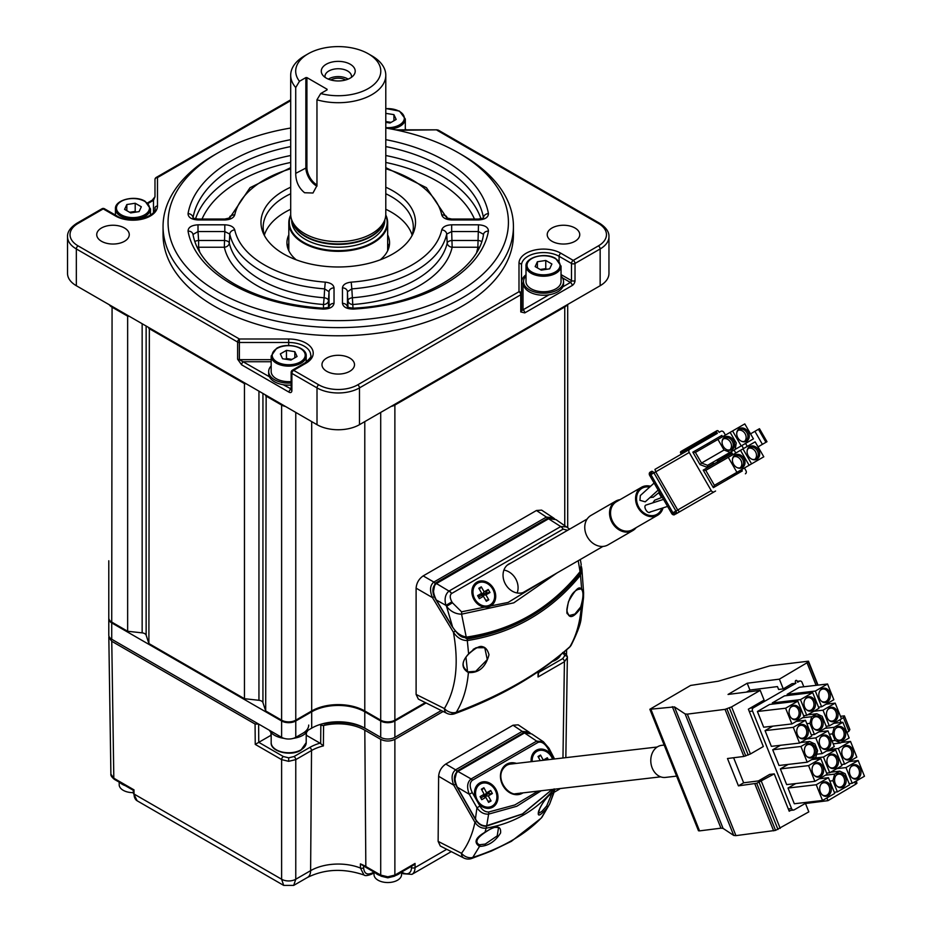 <?xml version="1.0" encoding="UTF-8"?>
<svg xmlns="http://www.w3.org/2000/svg" width="932" height="932" viewBox="0 0 932 932"><rect width="100%" height="100%" fill="white"/><g stroke="black" fill="none" stroke-linecap="round" stroke-linejoin="round"><path stroke-width="1.4" d="M366.556 729.162L366.556 729.162A40.041 23.114 180 0 0 324.103 723.873L324.103 723.383M320.829 725.236L323.567 725.539L323.392 745.88L320.678 743.666L320.829 725.236L319.734 724.607M387.794 876.791L387.794 877.827L381.235 876.22A2.505 1.445 -60 0 1 380.71 875.09L387.794 876.791L394.877 875.09L415.055 863.44L415.031 867.599L446.731 849.297M538.801 672.426L562.648 658.656L564.85 655.592A2.505 2.039 180 0 1 567.355 657.643A2.505 2.039 180 0 0 567.355 657.643L564.419 661.743A2.505 1.445 60 0 1 564.419 661.743L538.044 676.97L538.09 671.797M538.812 671.285L538.044 676.97M110.896 774.189L108.823 637.255L111.758 641.286L113.821 778.22L110.896 774.189C110.605 775.436 111.747 777.16 114.345 779.35A2.505 1.445 -60 0 1 113.821 778.22L134.01 789.87L134.045 794.029L281.615 879.226L281.615 759.627A2.505 1.445 120 0 0 281.615 759.627L255.24 744.4L255.077 724.036L258.618 724.036L258.758 742.35L255.251 744.388M288.687 761.327L281.615 759.627A2.505 1.445 120 0 1 283.386 756.551L288.687 757.821L293.999 756.551A2.505 1.445 60 0 1 295.77 759.615L288.687 761.327L288.687 757.821M258.758 742.35A2.505 1.445 -60 0 1 258.781 742.338L283.386 756.551M293.999 756.551L309.762 747.452A40.286 23.253 180 0 1 320.014 743.154L306.383 735.29A25.024 14.446 0 0 0 306.209 735.185M271.177 735.185A25.024 14.446 0 0 0 270.991 735.29L258.781 742.338M320.014 743.154L320.678 743.666M374.023 872.818L372.054 873.96C367.791 875.707 365.099 876.045 363.981 874.985L360.428 868.042A2.505 1.456 -0.4 0 0 363.62 867.855C364.214 873.703 367.208 875.346 372.579 872.806L373.953 872.014M363.981 874.985C343.628 868.135 324.802 868.939 307.502 877.431L293.697 885.4L295.77 879.226A10.007 5.883 180 0 1 281.615 879.226L283.689 885.4L137.155 800.798A15.017 8.668 120 0 1 134.045 794.029A2.505 1.456 -0.4 0 1 133.311 793.016L133.288 790.289L114.345 779.35M108.823 637.255L108.962 636.23M111.758 641.286L255.077 724.036M560.283 788.53L558.454 789.765L560.062 788.554M372.054 873.96A2.505 1.445 -120 0 0 372.579 872.806M309.762 747.452A2.505 1.445 60 0 1 311.533 750.516A2.505 1.445 60 0 1 311.533 750.528L295.77 759.627A2.505 1.445 60 0 1 295.77 759.627L295.77 879.226L310.612 870.663A39.074 22.554 180 0 1 360.428 868.042L360.393 863.882L366.358 867.634A2.505 1.445 -60 0 1 365.833 866.504L380.71 875.09L380.71 739.356L364.808 730.175A37.56 21.692 180 0 0 323.567 725.539M387.794 877.827L394.353 876.22L413.295 865.28L415.055 863.44M443.154 711.477L394.877 739.356C390.159 741.557 385.429 741.557 380.71 739.356M374.92 872.573A15.017 8.668 0 0 0 377.18 874.239A15.017 8.668 0 0 0 380.07 875.544M395.517 875.544A15.017 8.668 0 0 0 400.667 872.573M374.023 872.061L374.023 874.6A13.77 7.945 0 0 0 378.066 880.216A13.77 7.945 0 0 0 397.521 880.216A13.77 7.945 0 0 0 401.564 874.6L401.564 872.061M120.077 782.659A15.017 8.668 0 0 0 122.337 784.336A15.017 8.668 0 0 0 125.237 785.641M119.191 782.146L119.191 784.686A13.77 7.945 0 0 0 123.222 790.313A13.77 7.945 0 0 0 133.299 792.631M485.234 844.077L497.234 835.876L498.503 827.721L496.849 827.29C494.508 828.152 496.325 824.971 485.164 832.334L485.036 832.241C496.115 825.1 501.288 825.356 500.566 833.01C495.125 841.654 488.123 846.128 479.537 846.407A1.002 0.85 -73.6 0 0 479.514 844.753L485.234 844.077M538.335 813.531L541.865 811.388L546.688 805.97L551.861 793.342M487.82 793.889A27.028 22.053 -115.7 0 1 487.098 792.538M526.242 732.366L523.411 732.75L456.82 771.195L454.967 778.989M455.643 784.127L453.744 785.152C451.076 778.127 451.694 773.024 455.597 769.82L522.188 731.375L528.968 732.063L518.192 724.84L513.019 725.224L445.764 764.054L455.597 769.82A2.505 1.445 -120 0 1 456.82 771.195M476.753 821.395L474.947 822.374L453.744 785.152L438.623 776.274L438.133 841.386L461.491 853.281A10.007 5.72 117 0 0 463.775 857.976L440.312 846.023L438.133 841.386M546.688 805.97L547.888 806.949L549.647 804.013L553.759 793.155L553.095 792.946L554.144 788.891C536.366 810.421 513.695 823.504 486.143 828.152C481.716 828.63 477.988 826.696 474.947 822.374C472.384 834.513 467.899 844.811 461.491 853.281A10.007 7.829 -142.8 0 0 472.757 857.44C502.313 847.887 525.205 834.664 541.445 817.783A10.007 8.039 36.1 0 0 542.086 817.038A10.007 10.007 0 0 1 540.956 818.331A10.007 7.072 46 0 0 541.445 817.783L547.888 806.949C540.141 816.082 537.065 817.434 538.673 811.015C542.983 801.299 547.795 795.287 553.095 792.946A1.002 0.955 92.5 0 1 552.233 793.435L552.21 793.4C553.538 791.35 545.406 797.163 540.036 807.928L538.253 813.496M463.775 857.976A10.007 10.007 0 0 0 471.604 858.512A10.007 4.124 70.8 0 0 472.757 857.44L479.537 846.407C473.526 842.481 475.355 837.752 485.036 832.241L486.143 828.152A2.505 1.421 -101.2 0 0 486.248 826.195M478.64 844.345L479.514 844.753M484.966 831.973L485.164 832.334C477.079 837.798 474.912 841.817 478.687 844.38M438.623 776.274C439.112 771.102 441.488 767.036 445.764 764.054M492.807 807.147A13.77 11.231 64.3 0 0 495.964 789.439A13.77 11.231 64.3 0 0 479.654 782.985A13.77 11.231 64.3 0 0 475.262 797.815L478.652 803.745A13.77 11.231 64.3 0 0 492.807 807.147M487.96 793.714A7.258 5.918 64.3 0 0 487.168 792.503M482.263 789.684A7.258 5.918 64.3 0 0 481.669 789.672M553.631 759.067L550.859 754.174A13.77 11.231 64.3 0 0 536.284 750.283A13.77 11.231 64.3 0 0 531.182 761.689M485.898 825.95L522.444 813.916L552.07 789.486M552.175 789.474L522.561 814.02L486.353 826.171C482.124 826.602 478.466 824.319 475.367 819.321L475.716 819.077M543.438 741.79L531.624 733.857L524.541 732.96L458.113 771.312C454.257 774.539 454 779.851 457.332 787.249L475.553 819.24C478.442 823.923 482.147 826.125 486.679 825.845L488.624 814.114C483.976 814.417 480.085 812.308 476.963 807.764L469.274 794.262C466.606 787.249 467.212 782.134 471.114 778.942L536.657 741.103L543.438 741.79L548.995 748.291L548.086 748.815C544.801 743.34 541.399 741.22 537.892 742.466L472.349 780.305C469.483 782.74 469.46 786.829 472.279 792.584L469.274 794.262L457.297 787.202M478.652 803.745L479.98 806.087L476.963 807.764L475.367 819.321L457.146 787.33C453.29 780.667 453.441 775.308 457.589 771.242L471.114 778.942A2.505 1.445 -120 0 1 472.349 780.305M537.892 742.466A2.505 1.445 60 0 0 536.657 741.103L524.541 732.96L523.796 733.391M479.98 806.087C482.1 809.966 484.978 811.958 488.613 812.028A2.505 1.41 80.4 0 1 488.624 814.114L516.817 806.262L541.224 790.755M488.613 812.028L514.848 804.945L538.044 791.128M511.796 763.949A15.518 12.652 64.3 0 0 507.299 764.986A15.518 12.652 64.3 0 0 506.659 765.323L507.299 764.986M487.937 801.194L491.059 800.938L488.578 802.37L485.828 797.314L481.762 799.668L480.085 796.592L484.151 794.239L481.401 789.183L483.883 787.761L486.632 792.806L490.698 790.464L492.376 793.54L488.31 795.881L491.059 800.938M480.819 797.943L483.72 796.266L488.31 795.881M484.151 794.239L483.72 796.266L487.797 793.924L492.376 793.54M487.797 793.924L490.698 790.464M486.632 792.806L483.72 796.266L485.828 797.314M477.382 800.169A12.512 10.205 64.3 0 0 492.213 806.052A12.512 10.205 64.3 0 0 495.078 789.952A12.512 10.205 64.3 0 0 480.248 784.08A12.512 10.205 64.3 0 0 477.382 800.169M481.902 790.103L483.883 787.761M552.594 759.196A12.512 10.205 64.3 0 0 551.709 757.262A12.512 10.205 64.3 0 0 539.267 750.458A12.512 10.205 64.3 0 0 532.23 761.561M545.43 760.023L547.329 757.763L548.377 759.685M540.28 760.629L538.032 756.493L540.513 755.06L543.263 760.116L547.329 757.763M538.533 757.413L540.513 755.06M828.129 795.683A7.258 5.755 -96.6 0 1 822.42 794.996A7.258 5.755 -96.6 0 1 821.139 784.033A7.258 5.755 -96.6 0 1 822.839 782.472A7.258 5.755 -96.6 0 1 830.622 786.119A7.258 5.755 -96.6 0 1 828.129 795.683M820.917 784.36A6.512 5.161 -96.6 0 1 822.21 783.264A6.512 5.161 -96.6 0 1 823.818 782.729A6.512 5.161 -96.6 0 1 829.503 787.54A6.512 5.161 -96.6 0 1 826.952 795.113A6.512 5.161 -96.6 0 1 825.333 795.648A6.512 5.161 -96.6 0 1 822.117 794.728M820.475 776.554A7.258 5.755 -96.6 0 1 814.766 775.867A7.258 5.755 -96.6 0 1 813.485 764.892A7.258 5.755 -96.6 0 1 815.185 763.343A7.258 5.755 -96.6 0 1 822.968 766.989A7.258 5.755 -96.6 0 1 820.475 776.554M813.252 765.23A6.512 5.161 -96.6 0 1 814.545 764.135A6.512 5.161 -96.6 0 1 816.164 763.588A6.512 5.161 -96.6 0 1 821.849 768.411A6.512 5.161 -96.6 0 1 819.286 775.983A6.512 5.161 -96.6 0 1 817.679 776.519A6.512 5.161 -96.6 0 1 814.463 775.599M812.821 757.425A7.258 5.755 -96.6 0 1 807.1 756.726A7.258 5.755 -96.6 0 1 805.831 745.763A7.258 5.755 -96.6 0 1 807.531 744.214A7.258 5.755 -96.6 0 1 815.302 747.848A7.258 5.755 -96.6 0 1 812.821 757.425M805.597 746.101A6.512 5.161 -96.6 0 1 806.891 744.994A6.512 5.161 -96.6 0 1 808.51 744.458A6.512 5.161 -96.6 0 1 814.195 749.27A6.512 5.161 -96.6 0 1 811.632 756.842A6.512 5.161 -96.6 0 1 810.013 757.39A6.512 5.161 -96.6 0 1 806.809 756.458M805.166 738.284A7.258 5.755 -96.6 0 1 799.446 737.596A7.258 5.755 -96.6 0 1 798.176 726.634A7.258 5.755 -96.6 0 1 799.877 725.073A7.258 5.755 -96.6 0 1 807.648 728.719A7.258 5.755 -96.6 0 1 805.166 738.284M797.943 726.96A6.512 5.161 -96.6 0 1 799.237 725.865A6.512 5.161 -96.6 0 1 800.856 725.329A6.512 5.161 -96.6 0 1 806.541 730.14A6.512 5.161 -96.6 0 1 803.978 737.713A6.512 5.161 -96.6 0 1 802.359 738.249A6.512 5.161 -96.6 0 1 799.155 737.328M797.501 719.154A7.258 5.755 -96.6 0 1 791.792 718.467A7.258 5.755 -96.6 0 1 790.511 707.493A7.258 5.755 -96.6 0 1 792.223 705.943A7.258 5.755 -96.6 0 1 799.994 709.59A7.258 5.755 -96.6 0 1 797.501 719.154M790.289 707.831A6.512 5.161 -96.6 0 1 791.583 706.736A6.512 5.161 -96.6 0 1 793.202 706.188A6.512 5.161 -96.6 0 1 798.875 711.011A6.512 5.161 -96.6 0 1 796.324 718.572A6.512 5.161 -96.6 0 1 794.705 719.12A6.512 5.161 -96.6 0 1 791.489 718.188M842.994 787.109A7.258 5.755 -96.6 0 1 837.286 786.422A7.258 5.755 -96.6 0 1 836.004 775.447A7.258 5.755 -96.6 0 1 837.705 773.898A7.258 5.755 -96.6 0 1 845.487 777.533A7.258 5.755 -96.6 0 1 842.994 787.109M835.783 775.785A6.512 5.161 -96.6 0 1 837.076 774.69A6.512 5.161 -96.6 0 1 838.683 774.143A6.512 5.161 -96.6 0 1 844.369 778.954A6.512 5.161 -96.6 0 1 841.806 786.526A6.512 5.161 -96.6 0 1 840.198 787.074A6.512 5.161 -96.6 0 1 836.983 786.142M835.34 767.968A7.258 5.755 -96.6 0 1 829.631 767.281A7.258 5.755 -96.6 0 1 828.35 756.318A7.258 5.755 -96.6 0 1 830.051 754.757A7.258 5.755 -96.6 0 1 837.833 758.403A7.258 5.755 -96.6 0 1 835.34 767.968M828.117 756.644A6.512 5.161 -96.6 0 1 829.41 755.549A6.512 5.161 -96.6 0 1 831.029 755.013A6.512 5.161 -96.6 0 1 836.715 759.825A6.512 5.161 -96.6 0 1 834.152 767.397A6.512 5.161 -96.6 0 1 832.544 767.933A6.512 5.161 -96.6 0 1 829.329 767.013M827.686 748.839A7.258 5.755 -96.6 0 1 821.966 748.151A7.258 5.755 -96.6 0 1 820.696 737.177A7.258 5.755 -96.6 0 1 822.397 735.628A7.258 5.755 -96.6 0 1 830.167 739.274A7.258 5.755 -96.6 0 1 827.686 748.839M820.463 737.515A6.512 5.161 -96.6 0 1 821.756 736.42A6.512 5.161 -96.6 0 1 823.375 735.872A6.512 5.161 -96.6 0 1 829.061 740.695A6.512 5.161 -96.6 0 1 826.498 748.256A6.512 5.161 -96.6 0 1 824.878 748.804A6.512 5.161 -96.6 0 1 821.674 747.872M820.032 729.709A7.258 5.755 -96.6 0 1 814.312 729.01A7.258 5.755 -96.6 0 1 813.042 718.048A7.258 5.755 -96.6 0 1 814.743 716.498A7.258 5.755 -96.6 0 1 822.513 720.133A7.258 5.755 -96.6 0 1 820.032 729.709M812.809 718.386A6.512 5.161 -96.6 0 1 814.102 717.279A6.512 5.161 -96.6 0 1 815.721 716.743A6.512 5.161 -96.6 0 1 821.395 721.554A6.512 5.161 -96.6 0 1 818.844 729.127A6.512 5.161 -96.6 0 1 817.224 729.674A6.512 5.161 -96.6 0 1 814.02 728.742M812.366 710.568A7.258 5.755 -96.6 0 1 806.658 709.881A7.258 5.755 -96.6 0 1 805.376 698.918A7.258 5.755 -96.6 0 1 807.089 697.357A7.258 5.755 -96.6 0 1 814.859 701.004A7.258 5.755 -96.6 0 1 812.366 710.568M805.155 699.245A6.512 5.161 -96.6 0 1 806.448 698.15A6.512 5.161 -96.6 0 1 808.067 697.614A6.512 5.161 -96.6 0 1 813.741 702.425A6.512 5.161 -96.6 0 1 811.189 709.998A6.512 5.161 -96.6 0 1 809.57 710.534A6.512 5.161 -96.6 0 1 806.355 709.613M857.859 778.523A7.258 5.755 -96.6 0 1 852.151 777.836A7.258 5.755 -96.6 0 1 850.869 766.861A7.258 5.755 -96.6 0 1 852.57 765.312A7.258 5.755 -96.6 0 1 860.353 768.958A7.258 5.755 -96.6 0 1 857.859 778.523M850.648 767.199A6.512 5.161 -96.6 0 1 851.941 766.104A6.512 5.161 -96.6 0 1 853.549 765.556A6.512 5.161 -96.6 0 1 859.234 770.38A6.512 5.161 -96.6 0 1 856.671 777.952A6.512 5.161 -96.6 0 1 855.063 778.488A6.512 5.161 -96.6 0 1 851.848 777.568M850.205 759.394A7.258 5.755 -96.6 0 1 844.497 758.695A7.258 5.755 -96.6 0 1 843.215 747.732A7.258 5.755 -96.6 0 1 844.916 746.183A7.258 5.755 -96.6 0 1 852.698 749.817A7.258 5.755 -96.6 0 1 850.205 759.394M842.982 748.07A6.512 5.161 -96.6 0 1 844.276 746.963A6.512 5.161 -96.6 0 1 845.895 746.427A6.512 5.161 -96.6 0 1 851.58 751.239A6.512 5.161 -96.6 0 1 849.017 758.811A6.512 5.161 -96.6 0 1 847.409 759.359A6.512 5.161 -96.6 0 1 844.194 758.427M842.551 740.253A7.258 5.755 -96.6 0 1 836.831 739.565A7.258 5.755 -96.6 0 1 835.561 728.603A7.258 5.755 -96.6 0 1 837.262 727.042A7.258 5.755 -96.6 0 1 845.033 730.688A7.258 5.755 -96.6 0 1 842.551 740.253M835.328 728.929A6.512 5.161 -96.6 0 1 836.621 727.834A6.512 5.161 -96.6 0 1 838.241 727.298A6.512 5.161 -96.6 0 1 843.926 732.109A6.512 5.161 -96.6 0 1 841.363 739.682A6.512 5.161 -96.6 0 1 839.744 740.218A6.512 5.161 -96.6 0 1 836.54 739.297M834.897 721.123A7.258 5.755 -96.6 0 1 829.177 720.436A7.258 5.755 -96.6 0 1 827.907 709.462A7.258 5.755 -96.6 0 1 829.608 707.912A7.258 5.755 -96.6 0 1 837.379 711.559A7.258 5.755 -96.6 0 1 834.897 721.123M827.674 709.8A6.512 5.161 -96.6 0 1 828.967 708.704A6.512 5.161 -96.6 0 1 830.587 708.157A6.512 5.161 -96.6 0 1 836.26 712.98A6.512 5.161 -96.6 0 1 833.709 720.541A6.512 5.161 -96.6 0 1 832.09 721.088A6.512 5.161 -96.6 0 1 828.886 720.156M827.232 701.994A7.258 5.755 -96.6 0 1 821.523 701.295A7.258 5.755 -96.6 0 1 820.242 690.332A7.258 5.755 -96.6 0 1 821.954 688.783A7.258 5.755 -96.6 0 1 829.725 692.418A7.258 5.755 -96.6 0 1 827.232 701.994M820.02 690.67A6.512 5.161 -96.6 0 1 821.313 689.563A6.512 5.161 -96.6 0 1 822.933 689.028A6.512 5.161 -96.6 0 1 828.606 693.839A6.512 5.161 -96.6 0 1 826.055 701.412A6.512 5.161 -96.6 0 1 824.436 701.947A6.512 5.161 -96.6 0 1 821.22 701.027M803.815 686.768L802.091 682.469A2.505 1.98 83.4 0 0 799.411 681.21L797.641 682.236L797.186 681.094A1.247 0.99 83.4 0 0 795.415 682.119L795.87 683.261L792.002 683.704L783.264 688.888L779.373 679.16L747.208 683.226L728.043 694.445L760.209 690.367L731.597 706.887L725.038 709.357L687.315 714.133L685.125 713.947L674.465 706.899L649.849 709.275L690.612 685.439L718.421 681.187L769.902 665.821L808.452 661.196L807.03 662.769L779.373 679.16M839.942 719.749L841.037 722.486M846.932 732.412L848.912 731.271L843.437 717.605L841.456 718.747M843.437 717.605L844.404 715.858L849.868 729.535L848.912 731.271M840.489 716.324L844.404 715.858M807.392 802.231L794.239 809.826A2.505 1.98 83.4 0 1 793.61 810.036L788.938 810.572M750.132 708.157L753.406 707.784A2.505 1.98 83.4 0 0 752.543 711.081L791.559 808.568A2.505 1.98 83.4 0 0 793.61 810.036M753.406 707.784L795.87 683.261M815.337 691.055L827.558 683.995L833.837 699.722L821.628 706.771L815.337 691.055L787.132 694.34L787.598 695.505M821.628 706.771L818.506 707.132M787.132 694.34L799.341 687.292L827.558 683.995M823.003 710.184L835.212 703.136L841.503 718.852L829.282 725.9L823.003 710.184L813.869 711.244M829.282 725.9L826.16 726.261M826.078 704.196L835.212 703.136M825.065 728.335L834.198 727.275L842.866 722.265L849.157 737.981L840.478 742.99L835.119 740.474L831.996 740.847M840.478 742.99L833.196 743.841M835.119 740.474L832.474 733.868L829.352 734.241M834.198 727.275L832.474 733.868M833.744 723.325L842.866 722.265M838.311 748.454L850.52 741.406L856.811 757.122L844.602 764.17L838.311 748.454L829.189 749.514M844.602 764.17L841.479 764.531M841.398 742.466L850.52 741.406M845.965 767.584L858.174 760.535L864.465 776.251L852.256 783.299L845.965 767.584L836.843 768.644M852.256 783.299L849.134 783.661M849.052 761.595L858.174 760.535M800.472 699.629L812.692 692.581L818.972 708.297L806.763 715.345L800.472 699.629L772.267 702.914L772.733 704.091M806.763 715.345L803.64 715.718M772.267 702.914L784.476 695.866L812.692 692.581M802.545 717.791L811.667 716.72L816.805 713.761L822.164 716.277L826.637 727.438L814.417 734.486L811.294 734.847M814.417 734.486L809.955 723.325L806.832 723.686M811.667 716.72L809.955 723.325M807.683 714.821L816.805 713.761M815.791 737.899L828 730.851L834.291 746.567L822.082 753.615L815.791 737.899L806.658 738.959M822.082 753.615L816.653 754.244M818.879 731.911L828 730.851M823.445 757.029L835.654 749.98L841.946 765.696L829.736 772.756L823.445 757.029L814.323 758.1M829.736 772.756L826.614 773.117M826.533 751.052L835.654 749.98M825.519 775.191L834.641 774.119L839.779 771.16L845.138 773.677L849.6 784.837L837.39 791.885L834.268 792.247M837.39 791.885L832.928 780.725L829.806 781.086M834.641 774.119L832.928 780.725M830.645 772.22L839.779 771.16M791.897 723.931L785.606 708.215L757.401 711.5L763.681 727.216L791.897 723.931L804.106 716.883L797.827 701.167L785.606 708.215M757.401 711.5L769.611 704.452L797.827 701.167M799.563 743.06L793.272 727.344L765.056 730.63L771.347 746.357L799.563 743.06L811.772 736.012L805.481 720.296L793.272 727.344M796.347 721.356L805.481 720.296M772.814 726.156L765.056 730.63M807.217 762.201L800.926 746.485L772.71 749.771L779.001 765.487L807.217 762.201L815.884 757.192L817.597 750.598L814.952 743.992L809.593 741.476L800.472 742.536M800.926 746.485L809.593 741.476M780.468 745.285L772.71 749.771M814.871 781.331L808.58 765.615L780.364 768.9L786.655 784.616L814.871 781.331L827.08 774.282L820.789 758.566L808.58 765.615M811.667 759.627L820.789 758.566M788.123 764.426L780.364 768.9M822.525 800.472L816.234 784.744L788.018 788.041L794.309 803.757L822.525 800.472L834.734 793.412L828.443 777.696L816.234 784.744M819.321 778.768L828.443 777.696M795.777 783.556L788.018 788.041M311.696 421.613L311.696 710.965A37.536 21.669 180 0 1 364.785 710.965L365.495 711.384A38.538 22.252 0 0 0 310.985 711.384L295.77 720.168A10.007 5.778 0 0 1 281.615 720.168L281.615 405.059L265.69 395.867L265.352 394.865M285.402 406.434A10.007 5.778 180 0 1 281.615 405.059L281.965 404.453M266.144 395.319L265.69 710.965L281.615 720.168M244.697 382.935L244.452 383.611L148.887 328.437L148.549 327.423M246.199 383.798L244.452 383.611L244.452 698.709L258.945 700.293A5.01 2.889 180 0 1 262.94 702.6L265.69 710.965M149.353 327.889L148.887 643.534L244.452 698.709M127.894 315.494L127.649 316.169L111.724 306.978A10.007 5.778 180 0 1 109.347 304.787M108.788 560.773L108.788 617.998A10.007 5.778 0 0 0 111.724 622.075L112.434 622.494A9.005 5.208 180 0 1 112.422 622.483M112.073 306.36L111.724 622.075L127.649 631.279L127.649 316.169L129.397 316.367M564.408 306.36L564.757 306.978L394.877 405.059L394.877 720.168L425.33 702.577L394.877 720.168A10.007 5.778 0 0 1 380.71 720.168L380.71 412.422M394.516 404.453L394.877 405.059A10.007 5.778 180 0 1 391.079 406.434M364.785 421.613L364.785 710.965L380.71 720.168M567.134 304.787A10.007 5.778 180 0 1 564.757 306.978L564.757 525.403M127.649 631.279L142.153 632.863A5.01 2.889 180 0 1 146.138 635.17L148.887 643.534M566.877 611.38L568.951 615.609L574.869 614.072L580.648 607.012C583.63 597.051 583.735 591.016 580.974 588.931L576.291 589.805M465.965 657.258L467.503 671.436L468.4 672.566C461.154 668.151 461.224 661.918 468.621 653.856L468.621 653.856C479.234 643.93 486.026 644.21 488.997 654.707C485.7 667.219 478.838 673.172 468.4 672.566C467.06 688.072 463.018 701.307 456.272 712.269C502.849 694.689 540.746 672.799 569.988 646.61C576.162 636.02 579.925 622.949 581.265 607.396C573.133 618.72 568.322 619.524 566.831 609.796C568.811 596.422 573.739 589.362 581.603 588.628L581.218 589.024M468.342 671.856L475.763 671.285L487.273 659.611L484.757 647.717L476.194 647.728L473.13 649.418M569.056 647.682L569.056 647.682A10.007 10.007 0 0 0 571.223 645.107L571.223 645.107A10.007 7.875 30.4 0 1 569.988 646.61A10.007 6.815 49.8 0 1 569.056 647.682C538.346 674.989 500.298 696.973 454.921 713.632A10.007 4.543 68.4 0 0 456.272 712.269A10.007 7.689 -148.4 0 1 444.401 708.553A10.007 5.778 116.5 0 0 446.766 713.283L446.766 713.283A10.007 10.007 0 0 0 454.921 713.632L454.921 713.632A10.007 4.543 68.4 0 1 451.484 712.642M446.766 713.283L418.352 699.105L416.103 694.422L444.401 708.553C456.074 688.958 459.068 663.514 453.395 632.211L432.46 597.598C429.512 590.445 429.978 585.273 433.846 582.057L546.397 517.074L553.282 517.819L541.62 510.119L536.448 510.503L423.186 575.894L433.846 582.057A2.505 1.445 -120 0 1 435.034 583.339L433.485 591.471M434.324 596.492L432.46 597.598L416.103 588.15L416.103 694.422M416.103 588.15C416.557 582.966 418.911 578.877 423.186 575.894M581.417 566.621L581.871 568.87L580.508 575.219A2.505 1.375 -140.9 0 0 579.727 574.007L580.764 570.838M583.618 592.729L583.537 597.54L583.618 592.717L581.603 588.628L580.508 575.219C550.975 611.38 513.241 633.166 467.305 640.575A2.505 1.375 -99.1 0 0 467.165 638.991C512.81 631.5 550.334 609.843 579.727 574.007M458.742 633.865L467.165 638.991M550.696 518.052L547.585 518.367L435.034 583.339M478.733 594.966A5.01 4.089 -120 0 1 479.829 596.364M455.34 631.057L453.395 632.211C457.053 637.709 461.69 640.505 467.305 640.575L468.621 653.856M467.445 671.401L467.515 671.436C464.87 668.803 458.637 664.411 468.738 653.949C483.195 640.995 483.184 648.987 484.757 647.717L484.698 647.682M571.223 645.107C577.397 632.665 580.694 623.799 581.114 618.487L583.537 597.54L581.265 607.396L580.648 607.012M568.951 615.609L568.951 615.609C567.961 611.578 565.13 618.603 568.473 601.653C574.986 589.968 579.168 585.739 581.02 588.954L580.974 588.931M569.638 529.143L556.008 519.625L548.797 518.67L436.432 583.548L449.003 591.074C445.216 594.313 444.203 599.09 445.95 605.381L436.013 599.835C431.959 593.195 431.842 587.789 435.652 583.642L435.792 583.583M449.003 591.074A5.01 2.889 -123.3 0 1 451.496 593.579C449.713 595.257 449.841 598.006 451.869 601.827L445.95 605.381L446.533 606.348L452.451 602.783L461.561 611.811L508.115 602.433L547.806 578.259M543.333 544.323A13.77 11.242 60 0 0 540.63 545.36A13.77 11.242 60 0 0 538.37 547.189M490.686 605.986A13.77 11.242 60 0 0 493.529 588.453A13.77 11.242 60 0 0 476.916 582.15A13.77 11.242 60 0 0 474.062 599.684A13.77 11.242 60 0 0 490.686 605.986M486.399 594.593A7.258 5.93 60 0 0 485.735 593.067M567.646 530.296L563.114 529.131A5.01 2.889 -120 0 0 560.738 526.557L548.272 518.6L436.199 583.688C432.599 587.032 432.588 592.379 436.176 599.742L452.113 626.106C455.736 632.56 460.629 636.207 466.781 637.057C512.775 630.218 550.532 608.421 580.053 571.665L578.224 560.703M581.184 564.384L580.019 572.108L581.184 564.384L580.31 559.491M580.019 572.108C550.672 608.771 512.786 630.649 466.361 637.733L461.585 614.176L513.8 602.829L557.045 572.924M461.561 611.811A5.01 2.586 91.3 0 1 461.585 614.176C455.597 614.072 450.587 611.462 446.533 606.348L452.3 625.966M526.568 590.527A16.007 13.071 -120 0 1 524.914 591.703A16.007 13.071 -120 0 1 505.587 584.376A16.007 13.071 -120 0 1 508.907 563.976A16.007 13.071 -120 0 1 510.748 563.138M567.087 526.941L560.738 526.557L449.236 590.935A5.01 2.889 60 0 1 451.612 593.509L563.114 529.131M485.723 600.255L488.799 599.858L486.318 601.28L483.44 596.294L479.363 598.647L477.615 595.618L481.681 593.265L478.803 588.278L481.285 586.845L484.162 591.832L488.228 589.49L489.987 592.519L485.91 594.872L488.799 599.858M478.489 597.132L481.39 595.455L485.91 594.872M484.162 591.832L481.39 595.455L483.44 596.294M474.947 599.171A12.512 10.217 60 0 0 490.057 604.903A12.512 10.217 60 0 0 492.644 588.954A12.512 10.217 60 0 0 477.545 583.234A12.512 10.217 60 0 0 474.947 599.171M480.516 593.94L481.39 595.455L485.467 593.102L488.228 589.49M485.467 593.102L489.987 592.519M479.398 589.315L481.285 586.845M503.921 570.081A15.809 12.908 -120 0 1 517.132 592.973M507.253 565.165L587.137 519.031L507.253 565.165M662.687 507.987A15.809 12.908 -120 0 1 657.456 514.953A15.809 12.908 -120 0 1 638.373 507.719A15.809 12.908 -120 0 1 641.647 487.564A15.809 12.908 -120 0 1 650.291 486.516M659.11 492.434A15.809 12.908 -120 0 1 661.976 497.397M523.062 592.554L602.957 546.42L523.062 592.554M663.526 499.377L646.389 504.934C642.311 505.645 647.74 515.047 650.396 511.878M654.113 483.056L640.319 495.556L639.946 500.333L645.235 501.824L658.167 490.104M649.884 497.618L653.379 497.047M662.314 497.269L654.695 500.181L652.866 502.791M713.073 492.469A2.505 2.039 -120 0 1 713.062 492.48L675.945 513.905A2.505 2.039 -120 0 1 672.927 512.763L675.945 511.016A2.505 1.445 60 0 1 675.945 513.905L715.566 491.036A2.505 2.039 60 0 0 715.578 491.024M651.421 471.429L650.163 472.151A2.505 2.039 -120 0 0 649.651 475.343L671.669 513.485L672.927 512.763L650.897 474.621A2.505 2.039 -120 0 1 651.421 471.429A2.505 1.445 60 0 1 652.668 471.545A2.505 1.445 120 0 0 650.897 474.621L653.926 472.873L675.945 511.016L677.715 509.99L679.486 511.866M743.841 458.346A7.258 5.93 -120 0 1 744.027 465.988A7.258 5.93 -120 0 1 737.655 467.852A7.258 5.93 -120 0 1 733.577 464.276A7.258 5.93 -120 0 1 732.517 458.963A7.258 5.93 -120 0 1 737.328 454.373A7.258 5.93 -120 0 1 743.841 458.346M737.317 467.713A6.512 5.312 60 0 0 741.22 467.386A6.512 5.312 60 0 0 742.559 459.092A6.512 5.312 60 0 0 734.707 456.109A6.512 5.312 60 0 0 732.47 459.313M740.276 467.782A6.512 5.312 60 0 0 740.812 460.105A6.512 5.312 60 0 0 733.892 456.715M758.497 449.888A7.258 5.93 -120 0 1 758.683 457.53A7.258 5.93 -120 0 1 752.299 459.394A7.258 5.93 -120 0 1 748.233 455.818A7.258 5.93 -120 0 1 747.173 450.505A7.258 5.93 -120 0 1 751.973 445.915A7.258 5.93 -120 0 1 758.497 449.888M751.973 459.255A6.512 5.312 60 0 0 755.864 458.917A6.512 5.312 60 0 0 757.215 450.634A6.512 5.312 60 0 0 749.363 447.651A6.512 5.312 60 0 0 747.126 450.855M754.932 459.325A6.512 5.312 60 0 0 755.468 451.636A6.512 5.312 60 0 0 748.547 448.257M748.14 431.947A7.258 5.93 -120 0 1 748.314 439.578A7.258 5.93 -120 0 1 741.942 441.442A7.258 5.93 -120 0 1 737.876 437.865A7.258 5.93 -120 0 1 736.804 432.553A7.258 5.93 -120 0 1 741.616 427.963A7.258 5.93 -120 0 1 748.14 431.947M741.616 441.314A6.512 5.312 60 0 0 745.507 440.976A6.512 5.312 60 0 0 746.858 432.681A6.512 5.312 60 0 0 738.994 429.699A6.512 5.312 60 0 0 736.758 432.902M744.575 441.372A6.512 5.312 60 0 0 745.099 433.695A6.512 5.312 60 0 0 738.179 430.316M733.484 440.405A7.258 5.93 -120 0 1 733.67 448.036A7.258 5.93 -120 0 1 727.286 449.911A7.258 5.93 -120 0 1 723.22 446.323A7.258 5.93 -120 0 1 722.16 441.022A7.258 5.93 -120 0 1 726.96 436.421A7.258 5.93 -120 0 1 733.484 440.405M726.96 449.772A6.512 5.312 60 0 0 730.851 449.434A6.512 5.312 60 0 0 732.202 441.139A6.512 5.312 60 0 0 724.35 438.168A6.512 5.312 60 0 0 722.114 441.372M729.919 449.841A6.512 5.312 60 0 0 730.443 442.152A6.512 5.312 60 0 0 723.535 438.774M713.062 492.48L715.566 491.036M711.256 490.628L689.226 452.486A2.505 2.039 -120 0 1 689.75 449.294L654.963 469.378L655.697 471.848L677.715 509.99L711.256 490.628A2.505 2.039 60 0 0 714.273 491.781M654.963 469.378L717.349 433.357L716.731 432.273A1.247 1.025 -120 0 1 718.502 431.248L719.12 432.332L720.89 431.318A2.505 2.039 -120 0 1 723.908 432.46L725.422 435.081M716.988 430.677L680.942 451.484A1.247 1.025 60 0 0 680.686 453.08L681.315 454.164M671.669 513.485A2.505 2.039 60 0 0 674.698 514.627M758.438 429.291L765.941 442.292L766.978 441.698L759.475 428.697L754.897 431.33L762.399 444.343L758.066 446.894M745.553 443.399L747.278 446.393M741.802 445.578L743.526 448.56M762.399 444.343L765.941 442.292M754.897 431.33L750.54 433.858M766.978 441.698L758.1 446.824M695.4 452.416L701.54 463.041L724.059 450.028L717.931 439.415L695.4 452.416L692.837 452.16L707.178 443.888L707.237 445.263M700.037 464.625L701.54 463.041L707.574 465.324L712.712 462.365L713.155 463.845L707.132 467.316L700.037 464.625L692.837 452.16M724.059 450.028L730.106 452.323L707.574 465.324L707.132 467.316M717.931 439.415L730.14 432.366L736.268 442.98L735.232 449.364L730.106 452.323M735.232 449.364L712.712 462.365M753.429 438.856L741.22 445.904L732.575 430.957L744.796 423.909L753.429 438.856L730.898 451.869L731.958 452.987L717.628 461.258L718.688 458.917L730.804 452.241M710.056 443.958L707.493 443.702L721.822 435.43L721.892 436.805M730.14 432.366L732.575 430.957M718.688 458.917L741.22 445.904M763.786 456.808L751.576 463.856L742.944 448.898L755.153 441.85L763.786 456.808L741.266 469.81L742.326 470.928L727.985 479.211L729.057 476.858L741.161 470.182M720.413 461.899L717.85 461.655L732.191 453.371L732.249 454.758M740.497 450.307L749.13 465.266L736.921 472.314L728.288 457.356L742.944 448.898M729.057 476.858L751.576 463.856M726.925 478.093L727.671 479.386L726.611 478.267L714.401 485.316L713.341 487.669L703.206 470.112L717.535 461.829L718.281 463.134M728.288 457.356L705.769 470.369L714.401 485.316L736.921 472.314M749.13 465.266L726.611 478.267M705.769 470.369L703.206 470.112M717.978 463.309L717.535 461.829M727.985 479.211L727.24 477.906M718.607 462.948L717.85 461.655M717.628 461.258L716.883 459.965M708.238 445.007L707.493 443.702M713.458 461.934L713.155 463.845M744.423 467.981L745.938 470.613A2.505 2.039 -120 0 1 745.414 473.794M735.791 453.034L734.067 450.04M618.93 500.298A16.52 13.491 60 0 0 612.359 505.179A16.52 13.491 60 0 0 615.889 526.463A16.52 13.491 60 0 0 635.065 528.258M636.16 527.629A17.021 13.898 -120 0 1 632.781 530.588A17.021 13.898 -120 0 1 614.176 525.601A17.021 13.898 -120 0 1 611.742 505.004A17.021 13.898 -120 0 1 615.761 501.113A17.021 13.898 -120 0 1 620.013 499.68M615.761 501.113L590.981 515.419A17.021 13.898 60 0 0 586.962 519.31A17.021 13.898 60 0 0 589.397 539.908A17.021 13.898 60 0 0 608.002 544.894L632.781 530.588M650.559 486.271A16.147 13.176 60 0 0 641.484 487.285L616.448 501.731A16.147 13.176 60 0 0 612.627 505.412A16.147 13.176 60 0 0 614.945 524.961A16.147 13.176 60 0 0 632.595 529.691L657.619 515.245A16.147 13.176 60 0 0 661.44 511.552A16.147 13.176 60 0 0 663.036 507.882M662.233 497.304A16.147 13.176 60 0 0 661.988 496.721M641.484 487.285A16.147 13.176 60 0 0 637.663 490.966A16.147 13.176 60 0 0 639.969 510.503A16.147 13.176 60 0 0 657.619 515.245M649.627 487.121A15.017 12.256 60 0 0 638.49 491.688A15.017 12.256 60 0 0 642.707 511.983A15.017 12.256 60 0 0 660.613 510.829A15.017 12.256 60 0 0 661.837 508.266M661.371 497.63A15.017 12.256 60 0 0 658.609 492.842M290.749 215.583A48.93 28.251 0 0 0 314.177 246.98A48.93 28.251 0 0 0 372.835 242.355A48.93 28.251 0 0 0 385.732 215.583M385.778 214.966A49.431 28.543 180 0 1 387.665 222.783A49.431 28.543 180 0 1 373.196 242.972A49.431 28.543 180 0 1 319.327 249.159A49.431 28.543 180 0 1 288.815 222.783A49.431 28.543 180 0 1 290.714 214.966M385.79 75.247A47.555 27.459 180 0 1 371.868 94.668A47.555 27.459 180 0 1 316.962 99.806L320.713 93.549A42.546 24.558 0 0 0 368.326 88.528A42.546 24.558 0 0 0 368.326 53.8L371.868 55.838A47.555 27.459 180 0 1 385.79 75.247L385.79 214.209A47.555 27.459 180 0 1 384.928 219.404A47.555 27.459 180 0 1 371.868 233.617A47.555 27.459 180 0 1 324.313 240.456A47.555 27.459 180 0 1 291.553 219.404A47.555 27.459 180 0 1 290.691 214.209L290.691 75.247A47.555 27.459 180 0 1 304.613 55.838L308.154 53.8A42.546 24.558 0 0 0 299.475 81.282L295.724 87.538A47.555 27.459 180 0 1 290.691 75.247M295.724 87.538L295.724 173.364C295.759 181.519 298.729 187.984 304.613 192.749L312.977 193.006L316.962 185.631L316.962 99.806M350.246 78.09A16.974 9.798 0 0 0 353.729 75.166A16.974 9.798 0 0 0 347.869 63.096A16.974 9.798 0 0 0 326.247 64.238A16.974 9.798 0 0 0 322.752 75.166A16.974 9.798 0 0 0 350.246 78.09M325.082 77.344A13.269 7.654 180 0 1 324.977 76.401A13.269 7.654 180 0 1 328.868 70.983A13.269 7.654 180 0 1 343.314 69.329A13.269 7.654 180 0 1 351.504 76.401A13.269 7.654 180 0 1 351.411 77.344M348.114 79.127A13.269 7.654 0 0 0 328.868 78.824A13.269 7.654 0 0 0 328.367 79.127M330.79 79.966A10.508 6.07 180 0 1 330.813 79.954A10.508 6.07 180 0 1 345.702 79.966M368.326 53.8A42.546 24.558 0 0 0 308.154 53.8L304.613 55.838M327.097 89.251L306.919 77.601L306.919 167.515A14.271 8.237 -120 0 0 316.962 184.955M316.938 186.167A15.017 8.668 60 0 1 316.472 185.899A15.017 8.668 60 0 1 305.859 167.515L305.859 77.601L306.919 77.601M320.713 93.549L327.097 89.856M305.859 77.601L299.475 81.282M526.009 266.109L526.009 281.639A17.522 10.112 0 0 0 531.135 288.792A17.522 10.112 0 0 0 550.23 290.982A17.522 10.112 0 0 0 561.041 281.639L561.041 266.109A17.522 10.112 180 0 1 550.23 275.453A17.522 10.112 180 0 1 531.135 273.262A17.522 10.112 180 0 1 526.009 266.109C525.1 257.162 545.523 252.001 555.705 258.502L561.041 266.109M546.863 269.266L545.768 268.626L540.187 269.499M551.895 264.001L545.768 260.459L537.391 261.752L535.154 266.587L541.282 270.129L549.659 268.835L551.895 264.001M545.768 268.626L545.768 260.459M537.391 267.88L537.391 261.752M292.031 359.403L286.45 358.54L285.355 359.17M290.935 360.043L297.063 356.502L294.827 351.667L286.45 350.374L280.322 353.904L282.559 358.738L290.935 360.043M286.45 358.54L286.45 350.374M294.827 357.795L294.827 351.667M271.177 356.024L276.513 348.405C286.695 341.916 307.117 347.065 306.209 356.024A17.522 10.112 180 0 1 301.083 363.177A17.522 10.112 180 0 1 281.988 365.367A17.522 10.112 180 0 1 271.177 356.024L271.177 371.553A17.522 10.112 -0 0 0 291.145 381.561M136.293 212.042L135.198 211.413L129.618 212.275M124.585 209.374L130.713 212.915L139.089 211.611L141.338 206.776L135.198 203.246L126.834 204.539L124.585 209.374M126.834 210.667L126.834 204.539M135.198 211.413L135.198 203.246M391.137 122.372L385.79 121.544M393.921 120.752L393.921 114.624L385.79 113.366M385.79 122.348L390.042 123.001L396.17 119.459L393.921 114.624M574.986 228.002A16.263 9.39 0 0 0 557.266 225.963A16.263 9.39 0 0 0 547.224 234.643A16.263 9.39 0 0 0 551.989 241.283A16.263 9.39 0 0 0 569.708 243.322A16.263 9.39 0 0 0 579.751 234.643A16.263 9.39 0 0 0 574.986 228.002M349.745 358.039A16.263 9.39 0 0 0 332.013 356.012A16.263 9.39 0 0 0 321.971 364.68A16.263 9.39 0 0 0 326.736 371.32A16.263 9.39 0 0 0 344.467 373.359A16.263 9.39 0 0 0 354.51 364.68A16.263 9.39 0 0 0 349.745 358.039M124.504 228.002A16.263 9.39 0 0 0 106.772 225.963A16.263 9.39 0 0 0 96.73 234.643A16.263 9.39 0 0 0 101.495 241.283A16.263 9.39 0 0 0 119.226 243.322A16.263 9.39 0 0 0 129.268 234.643A16.263 9.39 0 0 0 124.504 228.002M462.121 154.945L462.121 154.945A175.193 101.145 180 0 1 513.427 226.464A175.193 101.145 180 0 1 405.28 319.909A175.193 101.145 180 0 1 214.36 297.984A175.193 101.145 180 0 1 163.053 226.464A175.193 101.145 180 0 1 214.36 154.945L217.902 152.906A170.183 98.256 0 0 0 217.902 291.856A170.183 98.256 0 0 0 458.579 291.856A170.183 98.256 0 0 0 458.579 152.906L462.121 154.945L458.579 152.906A170.183 98.256 0 0 0 385.79 128.034M163.053 226.464L163.053 234.643A175.193 101.145 0 0 0 214.36 306.162A175.193 101.145 0 0 0 405.28 328.087A175.193 101.145 0 0 0 513.427 234.643L513.427 226.464M385.79 187.215A77.263 44.608 180 0 1 392.873 190.839A77.263 44.608 180 0 1 412.911 233.862A77.263 44.608 180 0 1 358.296 265.457A77.263 44.608 180 0 1 283.608 253.923A77.263 44.608 180 0 1 263.581 233.862A77.263 44.608 180 0 1 290.691 187.215M411.734 236.145A75.084 43.35 0 0 0 413.319 227.28A75.084 43.35 0 0 0 391.335 196.629A75.084 43.35 0 0 0 385.79 193.74M290.691 193.74A75.084 43.35 0 0 0 263.162 227.28A75.084 43.35 0 0 0 264.746 236.145M412.107 235.05A75.084 43.35 0 0 0 391.335 212.158A75.084 43.35 0 0 0 385.79 209.269M290.691 209.269A75.084 43.35 0 0 0 264.373 235.05M296.236 259.818A51.307 29.626 180 0 1 286.94 242.809A51.307 29.626 180 0 1 288.815 234.876M288.815 243.462A51.307 29.626 0 0 0 287.475 247.108M234.736 229.866A104.314 60.231 0 0 0 264.478 264.968A104.314 60.231 0 0 0 325.28 282.14C330.674 282.78 333.598 284.691 334.029 287.872A5.01 4.089 180 0 0 329.031 291.739L328.483 300.628A5.01 2.691 -176.4 0 0 324.126 297.762L324.651 288.873A109.324 63.12 180 0 1 260.937 270.886A109.324 63.12 180 0 1 229.773 234.095A5.01 4.054 -12.2 0 1 234.736 229.866C233.617 226.744 230.309 225.055 224.81 224.81L224.81 231.567L229.773 234.095L229.284 243.007A109.871 63.434 0 0 0 260.552 279.705A109.871 63.434 0 0 0 324.126 297.762L323.486 304.496A114.869 66.323 180 0 1 257.022 285.623A114.869 66.323 180 0 1 224.321 247.248L224.81 231.567L198.003 231.567L198.003 224.81C191.444 225.241 188.136 227.361 188.054 231.159A5.01 4.066 170 0 1 192.982 234.386A5.01 4.066 170 0 1 193.029 234.748M329.031 307.327L323.322 308.177L323.031 309.086C329.613 309.04 333.283 307.129 334.029 303.343A5.01 4.089 180 0 0 329.078 306.849M328.483 307.245L328.483 300.628A5.01 4.089 0 0 1 323.486 304.496L323.486 308.189M197.071 247.143A5.01 4.066 169.6 0 0 198.609 247.248L198.609 240.491L224.321 240.491A5.01 2.668 -176.9 0 1 229.284 243.007A5.01 4.054 167.4 0 1 224.321 247.248L198.609 247.248A140.406 81.061 0 0 0 199.809 252.281M194.835 241.598A5.01 2.668 176.1 0 1 198.609 240.491L198.003 231.567L193.006 234.48M325.28 282.14L324.651 288.873L329.031 291.739L329.031 306.896M483.475 218.146L478.489 219.032L478.489 219.952L451.671 219.952C446.172 219.707 442.863 218.018 441.756 214.896A5.01 4.054 -12.2 0 1 446.568 217.622M478.489 219.952C485.036 219.521 488.345 217.401 488.426 213.591A5.01 4.066 170 0 0 483.463 217.739A145.963 84.264 0 0 0 385.79 146.58M451.671 219.952L451.671 219.032L446.649 217.925M387.665 234.876A51.307 29.626 180 0 1 389.553 242.809A51.307 29.626 180 0 1 380.244 259.818M389.005 247.108A51.307 29.626 0 0 0 387.665 243.462M290.691 168.774A104.314 60.231 0 0 0 234.736 214.896C233.629 218.018 230.32 219.696 224.81 219.952L224.81 219.032L198.003 219.032L198.003 219.952C191.456 219.521 188.136 217.401 188.054 213.591A150.961 87.154 180 0 1 290.691 139.66M290.691 146.58A145.963 84.264 0 0 0 193.029 217.739A5.01 4.066 -170 0 0 188.054 213.591M234.736 214.896A5.01 4.054 -167.8 0 0 229.924 217.622L250.044 187.693L290.691 167.644M481.646 241.598A5.01 2.668 -176.1 0 0 477.871 240.491L452.16 240.491A5.01 2.668 176.9 0 0 447.197 243.007L446.708 234.095L451.671 231.567L452.16 247.248A114.869 66.323 180 0 1 353.007 304.496A5.01 4.089 0 0 1 348.009 300.628A5.01 2.691 176.4 0 1 352.366 297.762A109.871 63.434 0 0 0 447.197 243.007A5.01 4.054 -167.4 0 0 452.16 247.248L477.871 247.248A5.01 4.066 -169.6 0 0 479.409 247.143M348.009 307.245L347.45 291.739L351.83 288.873L353.007 308.189M441.756 229.866A5.01 4.054 12.2 0 1 446.708 234.095A109.324 63.12 180 0 1 351.83 288.873L351.213 282.14A104.314 60.231 0 0 0 441.756 229.866C442.863 226.744 446.172 225.066 451.671 224.81L451.671 231.567L478.489 231.567L483.475 234.293M483.475 234.549L483.498 234.386A5.01 4.066 -170 0 1 488.426 231.159C488.345 227.361 485.024 225.241 478.489 224.81L477.871 247.248A140.406 81.061 0 0 1 476.671 252.281M347.403 306.849A5.01 4.089 180 0 0 342.452 303.343C343.197 307.129 346.867 309.04 353.461 309.086L353.17 308.177C421.159 305.102 478.815 270.839 483.498 234.386A5.01 4.066 -170 0 0 483.452 234.748M351.213 282.14C345.795 282.78 342.883 284.691 342.452 287.872A5.01 4.089 180 0 1 347.45 291.739L347.45 306.896M290.691 128.034A170.183 98.256 0 0 0 217.902 152.906M395.354 129.828L437.096 129.828L397.533 130.282M147.466 202.943L152.231 200.194L154.98 196.78L153.477 200.31L148.025 203.467M154.98 196.78L154.98 179.608A2.505 2.039 -0 0 1 157.485 177.569L157.485 206.03A24.523 14.155 180 0 1 142.34 219.113A24.523 14.155 180 0 1 115.615 216.049L103.231 208.896A2.505 1.445 -60 0 1 104.477 208.768A2.505 2.505 0 0 0 101.972 208.768A2.505 1.445 -120 0 1 103.231 208.896L78.102 223.4A27.529 15.891 0 0 0 78.102 245.885L239.384 339.003L288.687 339.003A24.523 14.155 180 0 1 311.346 347.741A24.523 14.155 180 0 1 306.034 363.177L293.65 370.33A2.505 1.445 -120 0 0 292.392 370.202A2.505 2.505 0 0 0 291.145 372.369A2.505 1.445 180 0 0 291.879 373.394L291.879 390.555A2.505 1.445 180 0 1 291.145 389.529L291.145 372.369M599.637 223.272A2.505 1.445 120 0 0 598.391 223.4L437.096 130.282A2.505 1.445 120 0 1 438.343 130.154L599.637 223.272C606.103 227.478 609.202 231.94 608.957 236.681L608.957 273.472A30.034 17.335 180 0 1 600.15 285.728L359.484 424.677A30.034 17.335 180 0 1 317.008 424.677L76.331 285.728A30.034 17.335 180 0 1 67.535 273.472L67.535 236.681A30.034 17.335 180 0 0 76.331 248.949L76.331 285.728M569.836 282.116A16.263 9.39 0 0 0 571.118 281.767M525.625 276.466A187.449 108.229 0 0 0 525.671 275.01M317.008 424.677L317.008 387.898A30.034 17.335 180 0 0 359.484 387.898L520.767 294.78A2.505 1.445 180 0 0 521.501 293.755L521.501 310.927L523.003 309.832A2.505 1.445 60 0 1 524.774 312.896L520.767 311.94L520.767 294.78A2.505 1.445 -120 0 0 518.996 291.716L518.996 263.243A2.505 2.039 0 0 1 521.501 265.294L521.501 293.755A2.505 2.039 180 0 0 518.996 291.716L357.713 384.834A2.505 1.445 -120 0 1 359.484 387.898L359.484 424.677M562.765 286.881L570.419 282.454L562.439 277.841M523.539 281.01A20.527 11.848 0 0 0 523.003 283.689A1.503 1.223 0 0 1 521.501 282.454A22.018 12.71 180 0 1 526.009 274.754M561.041 274.591L571.491 280.614L571.491 263.453L559.095 256.3A22.018 12.71 0 0 0 535.096 253.551A22.018 12.71 0 0 0 521.501 265.294M288.687 345.481L288.687 342.487L239.384 342.487L239.384 359.659L269.453 376.784M291.879 390.555A4.008 2.307 60 0 1 289.048 392.186L241.621 364.808A2.505 1.445 -60 0 1 243.392 361.744L271.177 361.744M271.177 359.659L239.384 359.659A2.505 1.445 180 0 1 237.625 359.228L237.625 342.067A2.505 1.445 180 0 0 239.384 342.487L239.384 339.003A2.505 1.445 -60 0 0 237.625 342.067L76.331 248.949A2.505 1.445 -60 0 1 78.102 245.885M152.231 200.194A2.505 1.445 60 0 1 153.477 200.31L153.477 212.181M572.19 285.518A2.505 1.445 60 0 0 570.419 282.454A1.503 0.862 120 0 0 571.491 280.614A2.505 1.445 180 0 0 575.021 280.614A4.008 2.307 -60 0 1 572.19 285.518L524.774 312.896M108.811 618.405A10.007 5.778 0 0 0 108.788 618.813A10.007 5.778 0 0 0 111.724 622.902L281.615 720.984A10.007 5.778 0 0 0 295.77 720.984L311.696 711.792A37.536 21.669 180 0 1 364.785 711.792L380.71 720.984A10.007 5.778 0 0 0 394.877 720.984L394.877 737.328L441.267 710.545M394.877 720.984L426.087 702.961M394.877 737.328A10.007 5.778 180 0 1 380.71 737.328L380.71 720.984M295.77 720.984L295.77 737.328L311.696 728.137A37.536 21.669 180 0 1 364.785 728.137L380.71 737.328M295.77 737.328A10.007 5.778 180 0 1 281.615 737.328L281.615 720.984M111.724 622.902L111.724 639.247L281.615 737.328M111.724 639.247A10.007 5.778 180 0 1 108.788 635.158L108.788 618.813M108.788 561.6L108.788 577.945M387.665 245.99A53.054 30.628 180 0 1 388.807 247.842M287.685 247.842A53.054 30.628 180 0 1 288.815 245.99M526.009 276.047A20.026 11.557 0 0 0 523.504 281.639L523.504 283.689A20.026 11.557 0 0 0 529.364 291.856A20.026 11.557 0 0 0 551.185 294.361A20.026 11.557 0 0 0 563.545 283.689L563.545 281.639A20.026 11.557 0 0 0 561.041 276.047M523.504 281.639A20.026 11.557 0 0 0 529.364 289.817A20.026 11.557 0 0 0 551.185 292.322A20.026 11.557 0 0 0 563.545 281.639M271.177 365.95A20.026 11.557 -0 0 0 268.672 371.553L268.672 373.592A20.026 11.557 -0 0 0 291.145 385.067M268.672 371.553A20.026 11.557 -0 0 0 291.145 383.029M406.096 129.828A20.026 11.557 -0 0 0 405.315 128.919M269.453 730.304A20.026 11.557 -0 0 0 284.004 738.354M293.37 738.354A20.026 11.557 -0 0 0 302.853 735.29A20.026 11.557 -0 0 0 307.933 730.304M302.853 733.239A20.026 11.557 -0 0 0 308.713 725.073M676.597 776.123L665.471 777.416A16.147 12.792 -96.6 0 1 652.19 767.968A16.147 12.792 -96.6 0 1 661.743 745.344L664.178 745.064M805.423 803.372L808.825 811.865L775.552 830.377L735.942 835.631L733.74 835.445L723.081 828.397L674.465 706.899M733.74 835.445L685.125 713.947M723.081 828.397L720.96 828.175L672.345 706.677M720.96 828.175L699.559 830.878L650.944 709.38M699.559 830.878L698.476 830.773L649.849 709.275M856.054 781.109L856.927 783.299L856.368 780.934M856.927 783.299L855.646 784.266L854.702 781.89M855.646 784.266L827.989 800.658L826.905 797.943M827.989 800.658L805.481 803.512M818.016 685.113L808.452 661.196M816.071 685.335L807.03 662.769M817.655 685.148L808.312 661.802M783.264 688.888L778.616 689.482L777.451 686.581L749.934 690.064L747.208 683.226M749.934 690.064L746.427 692.115M725.038 709.357L743.887 756.446L750.435 753.976L763.32 746.532L748.373 709.182L764.1 700.095L760.209 690.367M750.435 753.976L731.597 706.887M748.21 755.06L729.372 707.971M745.775 755.957L726.925 708.879M735.942 835.631L687.315 714.133M774.259 773.875L769.704 774.399L758.403 780.923L743.643 782.798L738.424 785.851L756.702 783.288L774.259 773.875L789.206 811.224L790.674 810.374M780.212 828.385L761.374 781.307M777.987 829.468L759.149 782.391M775.552 830.377L756.702 783.288M773.665 830.855L754.815 783.777M743.887 756.446L727.484 758.52L738.424 785.851M743.643 782.798L733.612 757.739M323.416 745.891A37.781 21.809 0 0 0 311.533 750.528L310.612 870.663A15.017 8.668 -120 0 1 307.502 877.431M394.353 876.22A2.505 1.445 -120 0 0 394.877 875.09L394.877 739.356M562.648 658.656A2.505 1.445 60 0 1 564.419 661.72L562.963 757.984M306.383 735.29L306.383 732.517M270.991 735.29L270.991 732.517M401.564 872.818L403.16 873.738A2.505 1.445 -60 0 1 402.636 872.597A12.512 7.223 -120 0 0 411.49 867.576A2.505 1.456 0.4 0 0 415.031 867.599A15.017 8.668 60 0 1 411.921 874.367L451.309 851.627M564.85 655.592L562.648 652.528M401.634 872.014L402.636 872.597M363.597 865.712L363.62 867.855M360.393 863.882A39.028 22.531 180 0 1 365.833 866.504L364.808 730.175M411.49 867.576L411.501 866.317M523.411 732.75A2.505 1.445 -120 0 0 522.188 731.375L513.019 725.224M522.98 792.876A16.52 13.479 -115.7 0 1 522.433 793.214A16.52 13.479 -115.7 0 1 502.861 785.455A16.52 13.479 -115.7 0 1 506.659 764.217A16.52 13.479 -115.7 0 1 516.433 763.401M550.859 754.174L548.086 748.815M472.279 792.584L475.262 797.815M799.411 681.21L797.338 681.455M791.559 808.568L788.286 808.953M749.281 711.454L752.543 711.081M564.757 306.162L564.757 306.978M142.153 632.863L142.153 323.73M146.138 635.17L146.138 326.025M258.945 700.293L258.945 391.16M262.94 702.6L262.94 393.467M295.77 412.422L295.77 720.168M547.585 518.367A2.505 1.445 -120 0 0 546.397 517.074L536.448 510.503M451.869 601.827L452.451 602.783M674.325 511.948L675.945 513.905M652.668 471.545A2.505 1.445 60 0 1 653.926 472.873L689.226 452.486M649.651 475.343L650.897 474.621M716.731 432.273L680.686 453.08M707.178 443.888L707.924 445.193M721.822 435.43L722.58 436.724M731.212 451.682L731.958 452.987M732.191 453.371L732.936 454.676M741.569 469.635L742.326 470.928M727.671 479.386L713.341 487.669M291.693 219.824L291.693 220.336A46.553 26.877 0 0 0 320.433 245.174A46.553 26.877 0 0 0 371.157 239.338A46.553 26.877 0 0 0 384.788 220.336L384.788 219.824M384.403 220.989A46.553 26.877 180 0 1 371.157 236.53A46.553 26.877 180 0 1 323.241 242.972A46.553 26.877 180 0 1 292.077 220.989M291.553 219.404L292.45 222.096A46.635 26.923 0 0 0 324.581 242.739A46.635 26.923 0 0 0 371.216 236.041A46.635 26.923 0 0 0 384.031 222.096L384.928 219.404M295.724 173.364L306.919 167.515M555.204 258.548A16.52 9.541 0 0 0 531.846 258.548A16.52 9.541 0 0 0 531.846 272.039A16.52 9.541 0 0 0 555.204 272.039A16.52 9.541 0 0 0 555.204 258.548M300.372 361.942A16.52 9.541 -0 0 0 300.372 348.463A16.52 9.541 -0 0 0 277.014 348.463A16.52 9.541 -0 0 0 277.014 361.942A16.52 9.541 -0 0 0 300.372 361.942M115.44 208.896C114.543 199.937 134.954 194.788 145.136 201.289L150.483 208.896A17.522 10.112 180 0 1 139.66 218.239A17.522 10.112 180 0 1 120.566 216.049A17.522 10.112 180 0 1 115.44 208.896L115.44 215.094M121.276 214.814A16.52 9.541 0 0 0 144.635 214.814A16.52 9.541 0 0 0 144.635 201.335A16.52 9.541 0 0 0 121.276 201.335A16.52 9.541 0 0 0 121.276 214.814M405.315 129.828L405.315 118.981A17.522 10.112 180 0 1 400.178 126.135A17.522 10.112 180 0 1 390.869 128.942M385.79 127.626A16.52 9.541 -0 0 0 399.478 124.911A16.52 9.541 -0 0 0 402.647 113.984A16.52 9.541 -0 0 0 385.79 108.695M551.907 661.615A17.522 10.112 0 0 0 560.749 654.579L551.068 662.256M306.209 742.641L300.873 750.248C290.691 756.749 270.268 751.6 271.177 742.641A17.522 10.112 -0 0 0 281.988 751.984A17.522 10.112 -0 0 0 301.083 749.794A17.522 10.112 -0 0 0 306.209 742.641L306.209 732.715M323.031 309.086A150.961 87.154 180 0 1 231.497 284.004A150.961 87.154 180 0 1 188.054 231.159M334.029 287.872L334.029 303.343M198.003 224.81L224.81 224.81M474.446 219.032A140.406 81.061 0 0 0 385.79 162.459M385.79 155.516A145.404 83.95 180 0 1 480.959 218.775M446.195 216.073A114.869 66.323 180 0 1 447.477 218.205M441.756 214.896A104.314 60.231 0 0 0 385.79 168.774M385.79 139.66A150.961 87.154 180 0 1 488.426 213.591M195.534 218.775A145.404 83.95 180 0 1 290.691 155.516M290.691 162.459A140.406 81.061 0 0 0 202.046 219.032M229.016 218.205A114.869 66.323 180 0 1 230.286 216.073M224.81 219.952L198.003 219.952M451.671 224.81L478.489 224.81M488.426 231.159A150.961 87.154 180 0 1 353.461 309.086M342.452 303.343L342.452 287.872M154.98 179.608A2.505 2.505 0 0 1 156.238 177.441A2.505 1.445 60 0 1 157.485 177.569L290.691 100.668M115.615 216.049A2.505 1.445 120 0 1 116.873 215.921C129.793 224.682 157.24 216.678 154.98 208.081A2.505 2.039 -0 0 1 157.485 206.03M608.957 236.681A30.034 17.335 180 0 1 600.15 248.949A2.505 1.445 -120 0 0 598.391 245.885A27.529 15.891 0 0 0 598.391 223.4M518.996 263.243A24.523 14.155 180 0 1 534.141 250.172A24.523 14.155 180 0 1 560.866 253.236L573.262 260.389A2.505 1.445 60 0 1 575.021 263.453L600.15 248.949L600.15 285.728M523.003 283.689L523.003 309.832L549.065 294.792M560.866 253.236A2.505 1.445 120 0 0 559.095 256.3L559.095 261.24M598.391 245.885L573.262 260.389A2.505 1.445 120 0 0 571.491 263.453A2.505 1.445 180 0 0 575.021 263.453L575.021 280.614M521.501 310.927A2.505 1.445 180 0 1 520.767 311.94M318.779 384.834L293.65 370.33A2.505 1.445 120 0 0 291.879 373.394L317.008 387.898A2.505 1.445 -60 0 1 318.779 384.834A27.529 15.891 0 0 0 357.713 384.834M306.034 363.177A2.505 1.445 60 0 0 304.787 363.049C309.878 358.82 311.859 356.199 310.717 355.208A22.018 12.71 0 0 0 288.687 342.487L288.687 339.003M283.153 384.706L291.145 388.935M289.048 392.186A2.505 1.445 -60 0 1 290.819 389.122A1.503 0.862 -120 0 0 291.145 389.25M241.621 364.808L237.625 359.228M67.535 236.681C67.279 231.94 70.389 227.478 76.843 223.272A2.505 1.445 60 0 1 78.102 223.4M364.785 711.792L364.785 728.137M311.696 711.792L311.696 728.137M293.697 885.4L283.689 885.4M133.311 793.016L137.155 800.798M558.454 789.765L554.016 792.317M565.841 757.646L567.355 657.712M567.355 657.643C567.658 656.349 566.505 654.602 563.907 652.4M566.528 654.846L566.609 649.744M403.16 873.738L411.921 874.367M381.235 876.22L366.358 867.634M554.901 789.159L549.659 804.013L542.086 817.038M471.604 858.512L491.455 851.021L511.377 841.328L540.956 818.331M530.285 733.088L528.968 732.063M520.743 792.946C509.222 799.959 491.583 775.867 506.635 765.335M524.005 732.89L457.589 771.242M554.54 758.963L548.995 748.291M800.04 681.001L797.279 681.327M112.434 622.494L111.724 622.075M567.693 304.473L567.693 527.372M581.871 568.87L583.618 592.717M554.645 518.844L553.282 517.819M466.361 637.733C462.715 637.034 460.781 638.909 451.938 626.199L436.013 599.835M649.872 512.099L667.592 506.414M653.064 497.339L659.39 492.201M288.815 250.755L288.815 222.783M387.665 250.755L387.665 222.783M306.209 356.024L306.209 362.14M150.483 208.896L150.483 215.012M405.315 118.981L399.502 111.118L385.79 108.508M271.177 742.641L271.177 732.715M323.322 308.177C288.512 305.917 258.735 297.774 234.002 283.759C210.073 269.488 196.396 253.038 192.982 234.386M446.579 217.634L426.437 187.693L385.79 167.644M478.489 219.032L451.671 219.032M198.003 219.032L193.006 218.146M229.843 217.925L224.81 219.032M353.17 308.177L347.461 307.327M116.873 215.921L104.477 208.768M304.787 363.049L292.392 370.202M76.843 223.272L101.972 208.768M156.238 177.441L290.691 99.817M514.674 793.843L660.683 776.834M509.513 764.205L657.211 747.01"/></g></svg>
